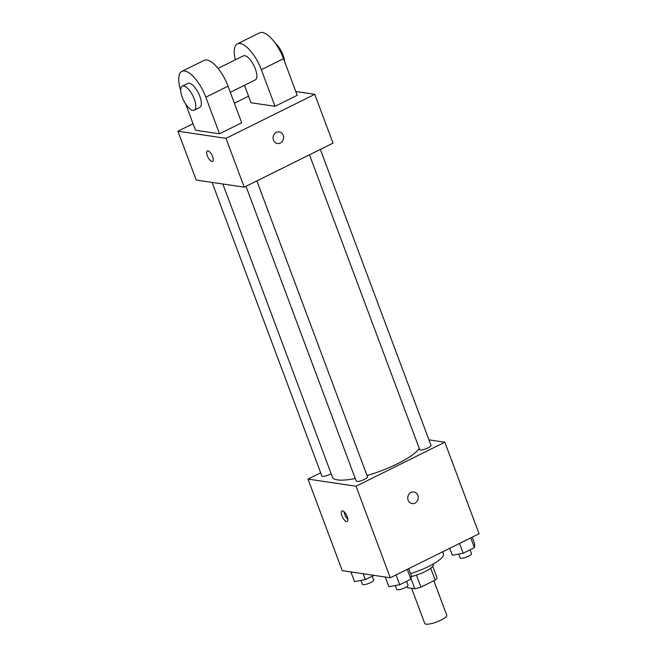 <?xml version="1.0" encoding="UTF-8"?>
<svg xmlns="http://www.w3.org/2000/svg" width="657" height="657" viewBox="0 0 657 657"><rect width="100%" height="100%" fill="white"/><g stroke="black" fill="none" stroke-linecap="round" stroke-linejoin="round"><path stroke-width="0.99" d="M411.619 588.319L424.751 623.452A11.744 2.8 -20.5 0 0 426.04 624.15A11.744 2.8 -20.5 0 0 438.933 621.07A11.744 2.8 -20.5 0 0 446.744 615.223L433.85 580.739M430.737 568.19L435.18 580.082A15.94 3.802 -20.5 0 0 437.004 577.79L432.717 566.301M435.18 580.082L420.948 587.136A15.94 3.802 -20.5 0 1 414.813 588.787L407.11 587.645L406.757 586.701M416.448 575.121L420.948 587.136M410.995 578.579L414.813 588.787M433.02 564.141L433.201 564.634A16.77 3.999 159.5 0 1 424.997 571.623A16.77 3.999 159.5 0 1 411.192 576.616M410.535 573.594A30.189 7.194 -20.5 0 0 443.491 553.835L442.719 551.773M428.939 439.853L444.83 442.21L479.06 533.755L390.274 577.774L342.231 570.646L308.01 479.093L320.673 472.818M444.83 442.21L356.045 486.221L390.274 577.774M408.137 500.191A5.872 5.231 -81.6 0 1 408.884 494.286A5.872 5.231 -81.6 0 1 413.853 491.978A5.872 5.231 -81.6 0 1 418.172 498.556A5.872 5.231 -81.6 0 1 412.128 503.591A5.872 5.231 -81.6 0 1 408.137 500.191M222.838 183.993L332.426 477.097A46.967 11.194 -20.5 0 0 337.575 479.906A46.967 11.194 -20.5 0 0 355.248 478.51M367.041 475.569A46.967 11.194 -20.5 0 0 419.281 448.526M356.045 486.221L308.01 479.093M309.472 154.822L419.683 449.577A6.036 1.437 -20.5 0 0 420.34 449.938A6.036 1.437 -20.5 0 0 426.976 448.361A6.036 1.437 -20.5 0 0 430.992 445.347L320.353 149.435M245.997 186.292L356.201 481.047A6.036 1.437 -20.5 0 0 356.858 481.409A6.036 1.437 -20.5 0 0 363.493 479.832A6.036 1.437 -20.5 0 0 367.509 476.818L256.871 180.905M331.169 473.73A6.036 1.437 159.5 0 1 325.346 476.013A6.036 1.437 159.5 0 1 321.848 475.955L212.088 182.4M342.584 510.883A5.872 2.258 63.6 0 1 346.921 515.917A5.872 2.258 63.6 0 1 347.183 521.486A5.872 2.258 63.6 0 1 342.552 517.231A5.872 2.258 63.6 0 1 341.969 510.965A5.872 2.258 63.6 0 1 342.584 510.883M347.857 519.334A5.872 2.258 63.6 0 1 344.096 511.737M413.853 491.978A5.872 5.231 -81.6 0 1 418.164 498.556A5.872 5.231 -81.6 0 1 412.128 503.591M295.79 91.512L314.769 94.329L333.017 143.152L244.24 187.163L196.197 180.034L177.94 131.211L193.059 123.721M373.989 575.351L365.374 579.63L354.509 581.626L350.887 571.927M363.173 573.75L365.374 579.63M360.915 580.451L362.352 584.287A6.036 1.437 -20.5 0 0 363.017 584.648A6.036 1.437 -20.5 0 0 369.645 583.063A6.036 1.437 -20.5 0 0 373.661 580.057L372.232 576.23M408.687 568.642L411.29 575.606L410.937 579.162L399.727 584.722L388.862 586.726L385.24 577.027M407.266 569.348L410.937 579.162M396.056 574.908L399.727 584.722M395.268 585.543L396.705 589.386A6.036 1.437 -20.5 0 0 397.362 589.74A6.036 1.437 -20.5 0 0 403.998 588.163A6.036 1.437 -20.5 0 0 408.013 585.157L406.584 581.322M472.169 537.18L474.773 544.136L474.42 547.692L463.201 553.251L452.344 555.255L449.741 548.291M470.749 537.878L474.42 547.692M459.539 543.438L463.201 553.251M458.75 554.073L460.179 557.916A6.036 1.437 -20.5 0 0 460.844 558.278A6.036 1.437 -20.5 0 0 467.48 556.693A6.036 1.437 -20.5 0 0 471.496 553.687L470.067 549.852M207.341 150.88A5.872 2.258 -116.4 0 0 207.924 157.138A5.872 2.258 -116.4 0 0 212.556 161.4A5.872 2.258 63.6 0 1 207.924 157.138A5.872 2.258 63.6 0 1 207.341 150.88A5.872 2.258 63.6 0 1 212.572 156.53A5.872 2.258 63.6 0 1 212.556 161.4M314.769 94.329L225.983 138.34L244.24 187.163L196.197 180.034M225.983 138.34L177.94 131.211M234.393 103.223L248.551 96.209M276.367 132.353A5.872 5.231 -81.6 0 1 279.225 131.885A5.872 5.231 -81.6 0 1 283.537 138.463A5.872 5.231 -81.6 0 1 277.5 143.505A5.872 5.231 -81.6 0 1 273.14 138.545A5.872 5.231 -81.6 0 1 276.367 132.353M333.017 143.152L244.24 187.163M277.492 143.505A5.872 5.231 98.4 0 0 283.537 138.463A5.872 5.231 98.4 0 0 279.217 131.885M180.732 90.502A26.838 10.323 63.6 0 1 181.899 71.358L204.097 60.362A26.838 10.323 -116.4 0 1 228.02 86.182L241.719 122.802L219.52 133.806L195.499 130.242L185.693 104.028M235.337 59.844A26.838 10.323 63.6 0 1 237.391 43.855L259.581 32.85A26.838 10.323 63.6 0 1 283.512 58.678L297.202 95.298L275.012 106.303L250.99 102.738L244.461 85.279M218.058 68.41L243.345 55.878A13.419 5.157 63.6 0 1 244.741 55.689A13.419 5.157 63.6 0 1 254.67 67.195A13.419 5.157 63.6 0 1 255.269 79.924L230.311 92.292M237.391 43.855A26.838 10.323 63.6 0 1 261.322 69.683L275.012 106.303M182.309 86.133L187.861 83.382A13.419 5.157 63.6 0 1 189.257 83.201A13.419 5.157 63.6 0 1 199.178 94.698A13.419 5.157 63.6 0 1 199.777 107.428L194.226 110.179A13.419 5.157 63.6 0 1 183.648 100.447A13.419 5.157 63.6 0 1 182.309 86.133A13.419 5.157 63.6 0 1 183.705 85.952A13.419 5.157 63.6 0 1 193.626 97.45A13.419 5.157 63.6 0 1 194.226 110.179M181.899 71.358A26.838 10.323 63.6 0 1 205.83 97.187L219.52 133.806M284.571 61.512A13.419 5.157 -116.4 0 0 275.521 43.51M228.02 86.182L205.83 97.187M283.512 58.678L261.322 69.683"/></g></svg>

